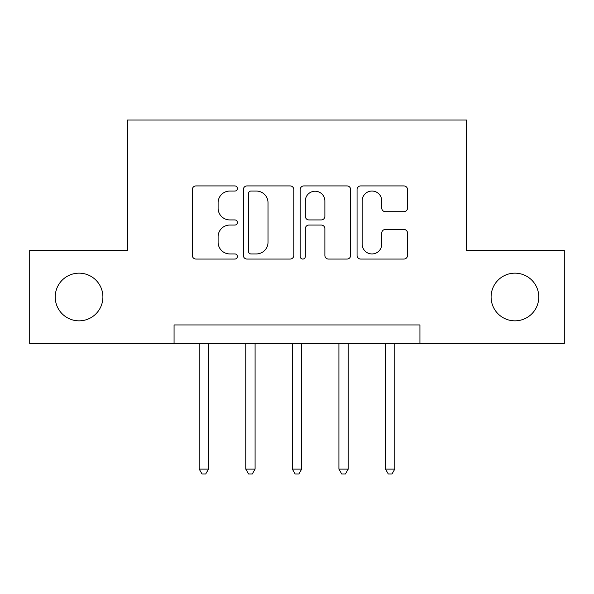 <?xml version="1.0" encoding="UTF-8"?>
<svg xmlns="http://www.w3.org/2000/svg" width="594" height="594" viewBox="0 0 594 594"><rect width="100%" height="100%" fill="white"/><g stroke="black" fill="none" stroke-linecap="round" stroke-linejoin="round"><path stroke-width="0.89" d="M237.392 188.484A2.562 2.562 0 0 0 234.838 185.922L195.983 185.922A3.653 3.653 0 0 0 192.322 189.583L192.322 255.405A3.653 3.653 0 0 0 195.983 259.058L234.838 259.058A2.562 2.562 0 0 0 237.392 256.497A2.562 2.562 0 0 0 234.838 253.942L229.804 253.942A11.702 11.702 0 0 1 218.102 242.241L218.102 236.754A11.702 11.702 0 0 1 229.804 225.052L234.838 225.052A2.562 2.562 0 0 0 237.392 222.49A2.562 2.562 0 0 0 234.838 219.929L229.804 219.929A11.702 11.702 0 0 1 218.102 208.227L218.102 202.747A11.702 11.702 0 0 1 229.804 191.045L234.838 191.045A2.562 2.562 0 0 0 237.392 188.484M491.097 297A23.842 23.842 0 0 0 514.939 320.842A23.842 23.842 0 0 0 538.78 297A23.842 23.842 0 0 0 514.939 273.158A23.842 23.842 0 0 0 491.097 297M55.22 297A23.842 23.842 0 0 0 79.061 320.842A23.842 23.842 0 0 0 102.903 297A23.842 23.842 0 0 0 79.061 273.158A23.842 23.842 0 0 0 55.22 297M403.868 211.702A3.653 3.653 0 0 0 407.529 208.049L407.529 189.583A3.653 3.653 0 0 0 403.868 185.922L360.721 185.922A3.653 3.653 0 0 0 357.061 189.583L357.061 255.405A3.653 3.653 0 0 0 360.721 259.058L403.868 259.058A3.653 3.653 0 0 0 407.529 255.405L407.529 233.093A3.653 3.653 0 0 0 403.868 229.44L385.402 229.44A3.653 3.653 0 0 0 381.749 233.093L381.749 244.156A9.779 9.779 0 0 1 371.963 253.942A9.779 9.779 0 0 1 362.184 244.156L362.184 200.824A9.779 9.779 0 0 1 371.963 191.045A9.779 9.779 0 0 1 381.749 200.824L381.749 208.049A3.653 3.653 0 0 0 385.402 211.702L403.868 211.702M174.064 343.57L29.7 343.57L29.7 250.43L127.495 250.43L127.495 120.04L466.505 120.04L466.505 250.43L564.3 250.43L564.3 343.57L419.936 343.57L419.936 324.94L174.064 324.94L174.064 343.57L419.936 343.57M293.8 189.583A3.653 3.653 0 0 0 290.147 185.922L246.993 185.922A3.653 3.653 0 0 0 243.34 189.583L243.34 255.405A3.653 3.653 0 0 0 246.993 259.058L290.147 259.058A3.653 3.653 0 0 0 293.8 255.405L293.8 189.583M303.853 185.922L347.007 185.922A3.653 3.653 0 0 1 350.66 189.583L350.66 255.405A3.653 3.653 0 0 1 347.007 259.058L328.541 259.058A3.653 3.653 0 0 1 324.881 255.405L324.881 228.705A3.653 3.653 0 0 0 321.228 225.052L308.977 225.052A3.653 3.653 0 0 0 305.316 228.705L305.316 256.497A2.562 2.562 0 0 1 302.762 259.058A2.562 2.562 0 0 1 300.2 256.497L300.2 189.583A3.653 3.653 0 0 1 303.853 185.922M251.017 191.045A2.562 2.562 0 0 0 248.455 193.599L248.455 251.381A2.562 2.562 0 0 0 251.017 253.942L256.318 253.942A11.702 11.702 0 0 0 268.02 242.241L268.02 202.747A11.702 11.702 0 0 0 256.318 191.045L251.017 191.045M324.881 201.01A9.779 9.779 0 0 0 315.102 191.223A9.779 9.779 0 0 0 305.316 201.01L305.316 216.275A3.653 3.653 0 0 0 308.977 219.929L321.228 219.929A3.653 3.653 0 0 0 324.881 216.275L324.881 201.01M199.205 343.57L199.205 469.111L208.524 469.111L208.524 343.57M208.524 469.111L205.724 473.96L202.005 473.96L199.205 469.111M245.775 343.57L245.775 469.111L255.086 469.111L255.086 343.57M255.086 469.111L252.294 473.96L248.567 473.96L245.775 469.111M292.345 343.57L292.345 469.111L301.655 469.111L301.655 343.57M301.655 469.111L298.864 473.96L295.136 473.96L292.345 469.111M338.914 343.57L338.914 469.111L348.225 469.111L348.225 343.57M348.225 469.111L345.433 473.96L341.706 473.96L338.914 469.111M385.476 343.57L385.476 469.111L394.795 469.111L394.795 343.57M394.795 469.111L391.995 473.96L388.276 473.96L385.476 469.111"/></g></svg>
